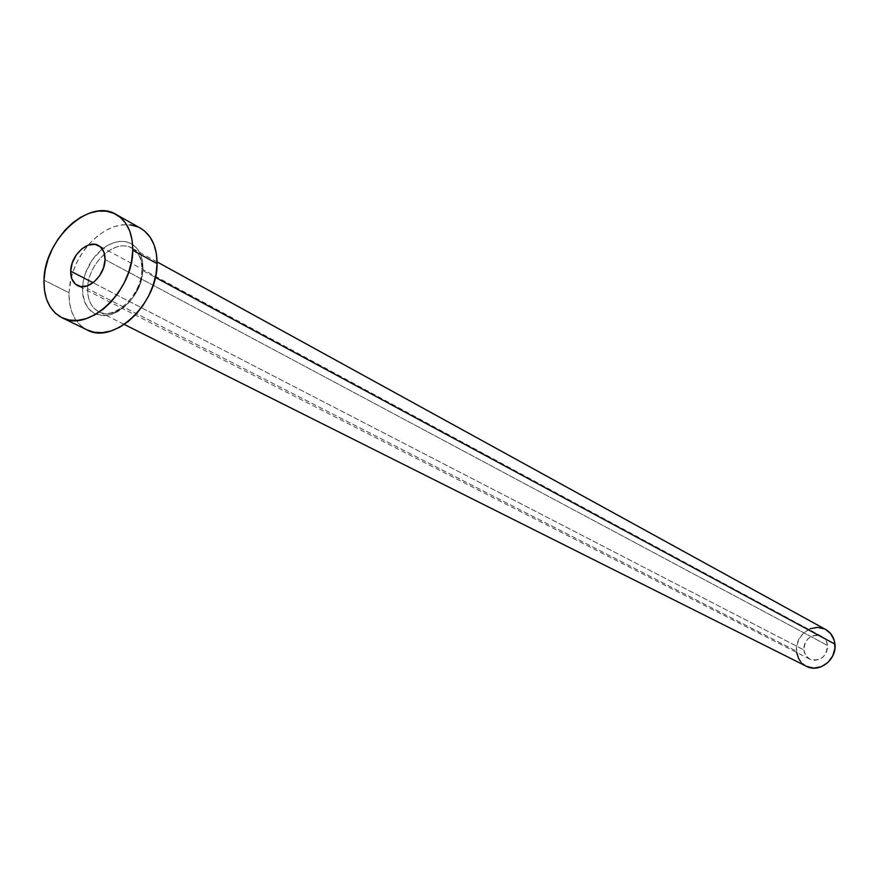 <?xml version="1.0" encoding="UTF-8"?>
<svg xmlns="http://www.w3.org/2000/svg" width="879" height="879" viewBox="0 0 879 879"><rect width="100%" height="100%" fill="white"/><g stroke="black" fill="none" stroke-linecap="round" stroke-linejoin="round"><path stroke-width="0.66" stroke-dasharray="4.39 3.3" d="M803.769 649.878L805.647 655.393L809.812 659.173C820.327 661.667 826.26 657.107 827.6 645.494L105.062 259.591L827.6 645.494L826.238 640.89L821.316 636.121L816.855 635.077L812.218 635.946L808.109 638.593L805.142 642.615L803.78 647.405L804.219 652.251L806.384 656.415L809.977 659.25L814.437 660.338L819.107 659.492L823.238 656.844L826.227 652.8L827.6 647.966L827.128 643.043L825.326 639.44L821.788 636.363C811.196 633.66 805.186 638.165 803.769 649.878L93.075 282.741L803.769 649.878M82.45 288.29C83.593 309.177 93.273 317.89 111.49 314.407C130.015 306.156 140.519 290.773 143.002 268.271L142.563 261.437L140.959 255.284L138.267 250.043L134.586 245.911L130.07 243.043L124.906 241.538L119.28 241.45L113.413 242.78L107.535 245.45L101.854 249.372L91.954 260.316L85.142 273.951L83.241 281.17L82.45 288.29L82.791 295.047L84.274 301.189L86.845 306.474L90.405 310.705L94.833 313.715L99.953 315.374L105.579 315.616L111.49 314.407L117.456 311.803L123.258 307.903L128.642 302.837L133.41 296.816L140.354 282.873L142.255 275.512L143.002 268.271L142.409 260.514L140.299 253.679L136.805 248.12L132.103 244.109L126.433 241.824L120.104 241.373L113.413 242.78L106.7 245.944L100.305 250.702L94.525 256.833L89.636 264.019L85.878 271.908L83.45 280.137L82.45 288.29M142.607 270.49C142.881 293.96 118.182 319.044 101.327 312.704C92.163 309.265 87.592 301.244 87.603 288.642C87.493 263.502 115.468 237.802 132.059 248.164C139.08 252.35 142.596 259.788 142.607 270.49L155.363 277.379L142.607 270.49C142.969 295.531 115.215 321.318 98.712 311.649C91.207 307.463 87.504 299.794 87.603 288.642L796.528 651.207L87.603 288.642C87.581 265.106 112.369 240.176 129.345 246.966C138.069 250.427 142.486 258.272 142.607 270.49M825.689 629.496C812.943 621.739 794.495 635.561 796.528 651.207C797.319 658.129 800.604 663.151 806.373 666.282M140.464 228.188C123.313 220.431 105.898 226.079 88.197 245.131C80.198 254.591 74.572 265.304 71.32 277.259L68.98 292.74L43.994 280.159L68.98 292.74C68.76 310.825 74.781 323.208 87.043 329.9L80.407 325.373L75.275 319.176L71.573 311.474L69.463 302.541L68.98 292.74L70.155 282.423L72.913 271.974L77.176 261.788L82.769 252.229L89.493 243.659L97.108 236.374L105.326 230.661L113.841 226.749L122.357 224.782L130.542 224.859M138.08 226.991L140.31 228.1M806.504 666.348L800.725 661.744M796.671 652.471L796.539 647.241L798.747 639.527L803.505 633.045L810.119 628.771M824.788 629.034L825.634 629.463M809.812 659.173L77.495 285.521M157.077 261.92L132.059 248.164C138.596 251.998 141.849 259.206 141.816 269.776C142.057 294.926 113.863 321.022 98.712 311.649L124.247 324.439M821.788 636.363L98.492 245.516"/><path stroke-width="1.32" d="M70.683 271.171L93.075 282.741L70.683 271.171L71.715 278.533L75.187 283.939L80.604 286.543L87.142 285.928L93.811 282.17L99.569 275.83L103.524 267.897L105.062 259.591C105.183 275.336 87.757 291.619 77.484 285.51C72.869 282.906 70.606 278.127 70.683 271.171C70.672 255.382 88.175 239.143 98.492 245.516C102.909 248.12 105.106 252.811 105.062 259.591L103.975 252.196L100.415 246.845L94.954 244.34L88.427 245.043L81.835 248.834L76.154 255.119L72.243 262.953L70.683 271.171M124.247 324.439L806.373 666.282C819.085 673.424 837.05 659.591 834.951 644.142L155.363 277.379L834.951 644.142C834.16 637.528 831.073 632.649 825.689 629.496L157.077 261.92M140.31 228.1L144.672 231.111L150.067 237.088L154.034 244.703L156.396 253.657L157.077 263.623L156.012 274.193L153.243 284.961L148.87 295.476L143.09 305.332L136.113 314.133L128.224 321.505L119.764 327.186L111.04 330.943L102.425 332.658L94.24 332.262L87.021 329.9C113.413 345.062 157.748 303.662 157.077 263.623L132.74 250.273L157.077 263.623C157 246.691 151.463 234.88 140.464 228.188L116.193 214.487C127.235 221.2 132.751 233.133 132.74 250.273C133.234 290.817 88.427 332.943 61.98 317.704C49.685 310.979 43.686 298.464 43.994 280.159C44.17 239.352 89.493 197.489 116.193 214.487M130.542 224.859L138.08 226.991M43.994 280.159L45.225 269.71L48.059 259.129L52.388 248.801L58.058 239.099L64.859 230.386L72.55 222.98L80.835 217.157L89.427 213.157L97.998 211.125L106.227 211.158L113.798 213.278L120.412 217.421L125.818 223.442L129.773 231.133L132.114 240.187L132.74 250.273L131.619 260.986L128.784 271.897L124.346 282.566L118.478 292.575L111.424 301.508L103.458 309.023L94.91 314.803L86.12 318.648L77.44 320.417L69.221 320.055L61.75 317.594L55.333 313.144L50.191 306.903L46.521 299.113L44.433 290.081L43.994 280.159M825.634 629.463L830.633 633.572L834.215 640.275L834.951 648.142L832.743 655.943L827.919 662.491L821.228 666.765L813.701 668.106L806.504 666.348M800.725 661.744L798.648 658.602L796.671 652.471M810.119 628.771L817.591 627.364L824.788 629.034M61.98 317.704L87.043 329.9"/></g></svg>
